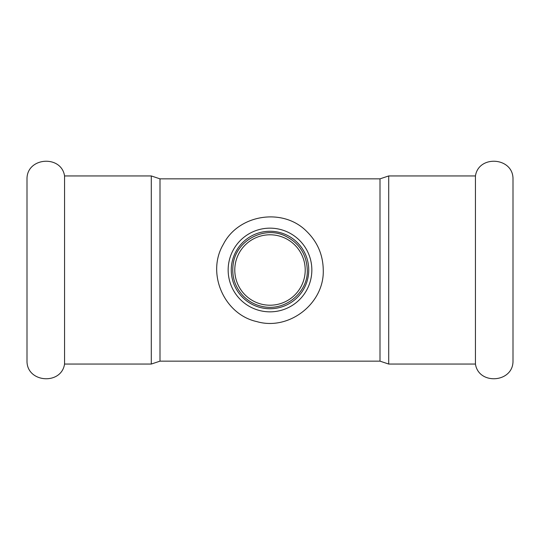 <?xml version="1.0" encoding="UTF-8"?>
<svg xmlns="http://www.w3.org/2000/svg" width="540" height="540" viewBox="0 0 540 540"><rect width="100%" height="100%" fill="white"/><g stroke="black" fill="none" stroke-linecap="round" stroke-linejoin="round"><path stroke-width="0.81" d="M388.706 364.055L388.706 175.946L475.443 175.946C478.609 154.872 512.642 157.127 513 178.436L513 361.564C512.642 382.874 478.609 385.128 475.443 364.055L388.706 364.055L380.005 361.152L159.995 361.152L151.294 364.055L64.557 364.055L64.557 175.946L151.294 175.946L151.294 364.055M475.443 175.946L475.443 364.055M270 311.843A41.843 41.843 0 0 0 311.843 270A41.843 41.843 0 0 0 270 228.157A41.843 41.843 0 0 0 228.157 270A41.843 41.843 0 0 0 270 311.843M270 308.738A38.738 38.738 0 0 0 308.738 270A38.738 38.738 0 0 0 270 231.262A38.738 38.738 0 0 0 231.262 270A38.738 38.738 0 0 0 270 308.738M64.557 175.946C61.391 154.872 27.358 157.127 27 178.436L27 361.564C27.358 382.874 61.391 385.128 64.557 364.055M234.785 270A35.215 35.215 0 0 0 270 305.215A35.215 35.215 0 0 0 305.215 270A35.215 35.215 0 0 0 270 234.785A35.215 35.215 0 0 0 234.785 270M151.294 175.946L159.995 178.848L380.005 178.848L380.005 361.152M159.995 178.848L159.995 361.152M323.257 270C324.452 303.5 288.907 331.074 256.757 321.584C224.006 314.408 206.145 273.125 223.331 244.343C238.424 214.407 282.852 207.374 306.457 231.181C317.405 241.805 323.008 254.745 323.257 270M307.287 270C308.367 291.141 286.47 311.499 263.014 306.625C255.11 305.06 248.38 301.354 242.818 295.529C234.765 286.558 231.552 276.109 233.172 264.168C236.014 240.867 263.615 225.693 284.81 235.778C299.099 242.723 306.592 254.131 307.287 270M388.706 175.946L380.005 178.848"/></g></svg>
